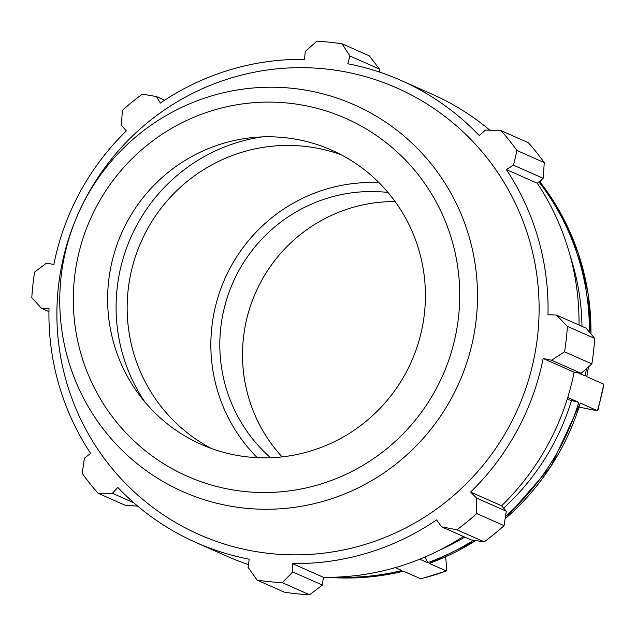<?xml version="1.0" encoding="UTF-8"?>
<svg xmlns="http://www.w3.org/2000/svg" width="636" height="636" viewBox="0 0 636 636"><rect width="100%" height="100%" fill="white"/><g stroke="black" fill="none" stroke-linecap="round" stroke-linejoin="round"><path stroke-width="0.95" d="M543.518 173.485L543.311 176.482M541.284 180.115L540.036 181.96M505.111 518.904L550.951 466.395L580.31 403.049L597.753 410.856L579.134 407.135M597.753 410.856L603.85 384.224A244.614 240.901 113.9 0 1 597.403 410.618M578.347 372.935L585.192 375.971A244.614 240.901 -66.1 0 0 586.44 368.689M588.356 367.004A244.614 240.901 113.9 0 1 586.75 376.655L603.85 384.224M567.741 397.484L578.752 402.357L567.145 399.384M475.672 540.6A244.614 240.901 113.9 0 1 429.228 563.409L429.411 563.337M328.303 577.321A244.614 240.901 113.9 0 0 403.447 571.223L420.953 578.847L446.321 570.977A244.614 240.901 113.9 0 1 433.537 575.246A244.614 240.901 113.9 0 1 420.539 578.792M429.228 563.409L446.321 570.977M419.744 559.211L427.67 562.717A244.614 240.901 -66.1 0 0 473.526 540.282M335.768 577.162A244.614 240.901 -66.1 0 0 401.888 570.532L395.322 567.63M425.142 556.961L427.67 562.717M445.717 556.754L446.79 571.017M395.131 201.58A151.853 149.555 -66.1 0 0 350.841 208.012A151.853 149.555 -66.1 0 0 282.106 456.887M544.273 162.601L516.973 150.517A271.787 267.669 -66.1 0 0 501.152 130.682L528.452 142.766A271.787 267.669 113.9 0 1 544.273 162.601L543.176 178.311L537.333 183.271A252.762 248.93 113.9 0 1 579.03 325.044M591.862 363.903L564.561 351.819A271.787 267.669 -66.1 0 0 567.392 326.332L556.508 315.074L586.154 328.2L594.684 338.416A271.787 267.669 113.9 0 1 591.862 363.903L581.153 373.34L574.125 372.203A252.762 248.93 113.9 0 1 501.605 505.787L506.296 511.233L504.054 525.646A271.787 267.669 113.9 0 1 484.235 541.856L471.197 539.94L441.551 526.807L436.622 519.882A252.762 248.93 -66.1 0 1 367.727 552.907A252.762 248.93 -66.1 0 1 292.425 563.591L323.406 577.305L322.349 585.056L309.637 594.779A271.787 267.669 113.9 0 1 284.443 592.211L257.143 580.127L248.072 567.392L249.193 559.187A252.762 248.93 -66.1 0 1 196.166 542.595A252.762 248.93 -66.1 0 1 117.787 487.422L112.429 493.305L98.031 493.234L125.332 505.318L137.726 506.145M463.326 536.45A252.762 248.93 113.9 0 1 323.406 577.305M248.453 564.577A252.762 248.93 113.9 0 1 227.155 556.309L196.166 542.595M501.152 130.682L485.507 130.054L479.21 135.516A252.762 248.93 -66.1 0 0 400.823 80.343L431.804 94.064A252.762 248.93 113.9 0 1 489.911 130.229M537.333 183.271L506.351 169.55L513.522 165.185L543.176 178.311M516.973 150.517L513.522 165.185M400.823 80.343A252.762 248.93 -66.1 0 0 347.797 63.751L349.864 55.968L342.049 43.789L369.349 55.873L379.509 69.101L379.414 72.043M349.864 55.968L379.509 69.101M342.049 43.789A271.787 267.669 -66.1 0 0 316.847 41.221L305.232 51.429L304.572 59.355A252.762 248.93 -66.1 0 0 160.367 103.064L156.384 96.545L164.644 100.21M48.948 311.616L41.427 308.285L31.8 297.584A271.787 267.669 -66.1 0 1 34.622 272.097L46.428 263.145L53.853 264.457A252.762 248.93 -66.1 0 1 126.373 130.873L121.293 125.252L122.438 110.354A271.787 267.669 -66.1 0 1 142.249 94.144L156.384 96.545M41.427 308.285L49.004 308.182A252.762 248.93 -66.1 0 0 90.638 453.388L84.405 458.174L82.211 473.399A271.787 267.669 -66.1 0 0 98.031 493.234M484.235 541.856L456.934 529.772L441.551 526.807M574.125 372.203L543.144 358.489L551.507 360.215L581.153 373.34M564.561 351.819L551.507 360.215M211.279 448.452A160.924 158.491 113.9 0 1 128.019 291.034A160.924 158.491 113.9 0 1 241.966 152.243A160.924 158.491 113.9 0 1 341.286 154.818M261.992 136.915A170.583 167.999 -66.1 0 0 144.722 401.785M379.016 182.667A160.924 158.491 -66.1 0 0 325.672 189.297A160.924 158.491 -66.1 0 0 257.262 457.666M322.349 585.056L292.695 571.931L282.336 582.695L309.637 594.779M292.695 571.931L292.425 563.591M364.889 544.511A244.2 240.503 -66.1 0 0 465.17 133.814A244.2 240.503 -66.1 0 0 63.942 255.434A244.2 240.503 -66.1 0 0 364.889 544.511M456.934 529.772A271.787 267.669 -66.1 0 0 476.754 513.562L504.054 525.646M506.296 511.233L476.642 498.099L476.754 513.562M476.642 498.099L470.616 492.065A252.762 248.93 -66.1 0 0 543.144 358.489M556.508 315.074L547.986 314.756A252.762 248.93 -66.1 0 0 506.351 169.55M257.143 580.127A271.787 267.669 -66.1 0 0 282.336 582.695M133.775 502.758L112.429 493.305M567.392 326.332L594.684 338.416M501.605 505.787L470.616 492.065M310.599 451.035A160.924 158.491 -66.1 0 0 419.18 251.045A160.924 158.491 -66.1 0 0 222.449 143.601A160.924 158.491 -66.1 0 0 113.868 343.591A160.924 158.491 -66.1 0 0 310.599 451.035M388.008 192.462A151.853 149.555 -66.1 0 0 328.152 197.963A151.853 149.555 -66.1 0 0 223.459 311.497A151.853 149.555 -66.1 0 0 270.562 457.737M580.31 403.049A244.614 240.901 113.9 0 1 505.127 518.785M591.027 334.019L588.046 293.053L578.283 253.255L562.033 215.739L539.741 181.578A244.614 240.901 113.9 0 1 590.947 333.924M589.397 332.072A244.614 240.901 -66.1 0 0 539.082 182.079M505.493 516.416A244.614 240.901 -66.1 0 0 578.752 402.357M571.549 400.434A238.174 234.565 113.9 0 1 503.736 508.077M464.773 537.094A238.174 234.565 113.9 0 1 440.184 549.886M570.254 256.101A238.174 234.565 113.9 0 1 581.996 326.355M320.123 484.25A195.705 192.74 113.9 0 1 80.883 353.584A195.705 192.74 113.9 0 1 212.925 110.386A195.705 192.74 113.9 0 1 452.164 241.044A195.705 192.74 113.9 0 1 320.123 484.25M469.312 237.419A211.55 208.346 -66.1 0 0 210.691 96.179A211.55 208.346 -66.1 0 0 67.957 359.078A211.55 208.346 -66.1 0 0 326.578 500.317A211.55 208.346 -66.1 0 0 469.312 237.419M475.776 540.616L429.34 563.417M588.459 366.908L586.837 376.695M403.502 571.247L366.042 577.273L328.176 577.321"/></g></svg>
